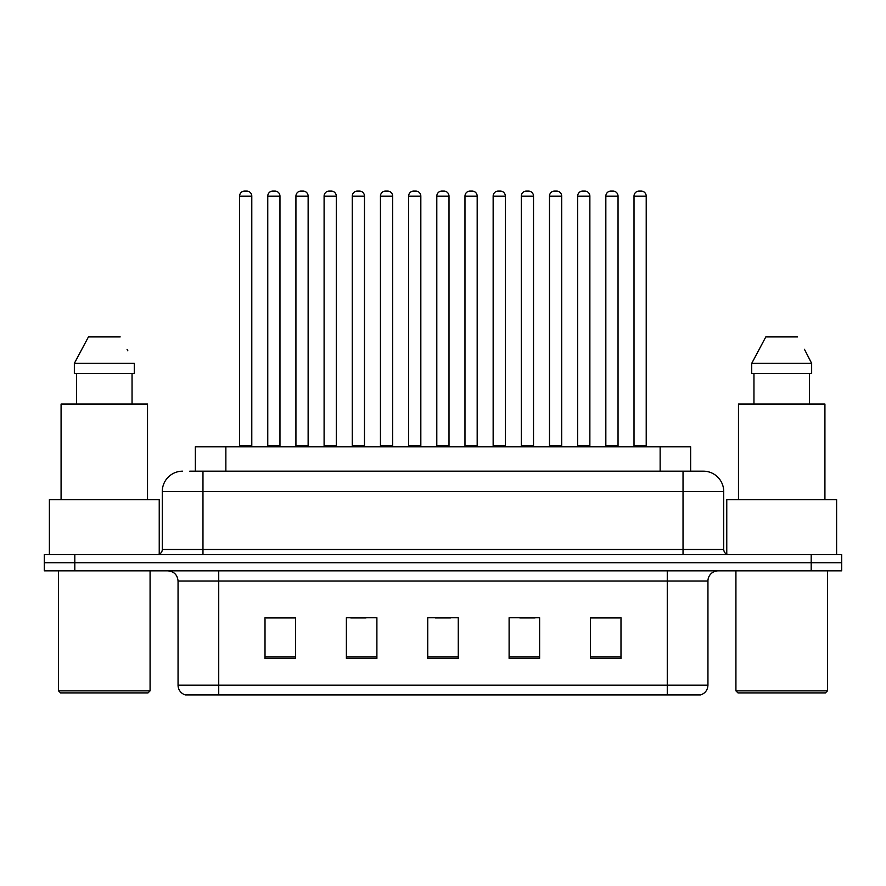 <?xml version="1.0" encoding="UTF-8"?>
<svg xmlns="http://www.w3.org/2000/svg" width="886" height="886" viewBox="0 0 886 886"><rect width="100%" height="100%" fill="white"/><g stroke="black" fill="none" stroke-linecap="round" stroke-linejoin="round"><path stroke-width="1.33" d="M195.352 471.175L195.352 446.765L690.648 446.765L690.648 471.175M707.947 685.166C707.67 690.039 705.234 693.295 700.627 694.934L667.269 694.934L667.269 685.166L707.947 685.166L707.947 581.017A10.167 10.167 0 0 1 718.125 570.85M667.269 694.934L185.373 694.934A10.167 10.167 0 0 1 178.053 685.166L178.053 581.017C177.444 574.837 174.055 571.448 167.875 570.85M74.812 554.57L841.7 554.57L841.7 562.71L44.3 562.71L44.3 570.85L74.812 570.85L74.812 562.71L44.3 562.71L44.3 554.57L74.812 554.57L74.812 562.71L841.7 562.71L841.7 570.85L74.812 570.85M620.986 658.42L620.986 617.73L590.475 617.73L590.475 658.42L620.986 658.42M539.618 658.42L539.618 617.73L509.107 617.73L509.107 658.42L539.618 658.42M295.525 658.42L295.525 617.73L265.014 617.73L265.014 658.42L295.525 658.42M376.893 658.42L376.893 617.73L346.382 617.73L346.382 658.42L376.893 658.42M458.261 658.42L458.261 617.73L427.739 617.73L427.739 658.42L458.261 658.42M648.973 694.934L237.027 694.934M590.475 617.941L619.569 617.941M604.307 617.941L591.394 617.941M350.745 617.941L366.007 617.941M294.407 617.941L281.482 617.941M266.232 617.941L295.525 617.941M519.794 617.941L535.044 617.941M435.27 617.941L450.531 617.941M190.213 471.175L703.063 471.175M189.748 471.175L202.972 471.175L202.972 491.52L162.282 491.52L162.282 549.486A5.083 5.083 0 0 1 157.199 554.57M182.627 471.175A20.345 20.345 0 0 0 162.282 491.52M703.373 471.175A20.345 20.345 0 0 1 723.718 491.52L723.718 549.486C724.017 552.576 725.712 554.271 728.801 554.57M251.79 196.149L239.585 196.149A5.083 5.083 0 0 1 244.669 191.066L246.707 191.066A5.083 5.083 0 0 1 251.79 196.149L251.79 445.747A1.019 1.019 0 0 0 252.809 446.765M239.585 196.149L239.585 445.747A1.019 1.019 0 0 1 238.567 446.765M246.707 191.066L244.669 191.066M267.76 196.149A5.083 5.083 0 0 1 272.844 191.066L274.87 191.066A5.083 5.083 0 0 1 279.965 196.149L267.76 196.149L267.76 445.747A1.019 1.019 0 0 1 266.741 446.765M279.965 196.149L279.965 445.747A1.019 1.019 0 0 0 280.973 446.765M274.87 191.066L272.844 191.066M308.129 196.149L295.924 196.149A5.083 5.083 0 0 1 301.019 191.066L303.045 191.066A5.083 5.083 0 0 1 308.129 196.149L308.129 445.747A1.019 1.019 0 0 0 309.148 446.765M295.924 196.149L295.924 445.747A1.019 1.019 0 0 1 294.916 446.765M303.045 191.066L301.019 191.066M364.478 196.149L352.274 196.149A5.083 5.083 0 0 1 357.357 191.066L359.395 191.066A5.083 5.083 0 0 1 364.478 196.149L364.478 445.747A1.019 1.019 0 0 0 365.497 446.765M352.274 196.149L352.274 445.747A1.019 1.019 0 0 1 351.255 446.765M359.395 191.066L357.357 191.066M420.828 196.149L408.623 196.149A5.083 5.083 0 0 1 413.707 191.066L415.744 191.066A5.083 5.083 0 0 1 420.828 196.149L420.828 445.747A1.019 1.019 0 0 0 421.847 446.765M408.623 196.149L408.623 445.747A1.019 1.019 0 0 1 407.604 446.765M415.744 191.066L413.707 191.066M477.177 196.149L464.973 196.149A5.083 5.083 0 0 1 470.056 191.066L472.094 191.066A5.083 5.083 0 0 1 477.177 196.149L477.177 445.747A1.019 1.019 0 0 0 478.196 446.765M464.973 196.149L464.973 445.747A1.019 1.019 0 0 1 463.954 446.765M472.094 191.066L470.056 191.066M324.099 196.149A5.083 5.083 0 0 1 329.182 191.066L331.22 191.066A5.083 5.083 0 0 1 336.303 196.149L324.099 196.149L324.099 445.747A1.019 1.019 0 0 1 323.08 446.765M336.303 196.149L336.303 445.747A1.019 1.019 0 0 0 337.322 446.765M331.22 191.066L329.182 191.066M380.448 196.149A5.083 5.083 0 0 1 385.532 191.066L387.57 191.066A5.083 5.083 0 0 1 392.653 196.149L380.448 196.149L380.448 445.747A1.019 1.019 0 0 1 379.43 446.765M392.653 196.149L392.653 445.747A1.019 1.019 0 0 0 393.672 446.765M387.57 191.066L385.532 191.066M436.798 196.149A5.083 5.083 0 0 1 441.881 191.066L443.919 191.066A5.083 5.083 0 0 1 449.003 196.149L436.798 196.149L436.798 445.747A1.019 1.019 0 0 1 435.779 446.765M449.003 196.149L449.003 445.747A1.019 1.019 0 0 0 450.022 446.765M443.919 191.066L441.881 191.066M148.04 692.896L60.569 692.896L58.542 690.87L150.077 690.87L148.04 692.896M58.542 570.85L58.542 690.87M150.077 570.85L150.077 690.87M159.236 554.149L159.236 499.649L49.383 499.649L49.383 554.57M147.53 499.649L147.53 404.049L61.079 404.049L61.079 499.649M132.047 373.538L132.047 404.049L132.047 373.538M74.346 363.36L88.434 336.913L74.346 363.36L74.346 373.538L134.273 373.538L134.273 363.36L74.346 363.36M127.839 350.801L127.041 349.272M76.573 373.538L76.573 404.049M120.186 336.913L88.434 336.913M825.431 692.896L737.96 692.896L735.923 690.87L827.458 690.87L825.431 692.896M735.923 570.85L735.923 690.87M827.458 570.85L827.458 690.87M836.617 554.57L836.617 499.649L726.764 499.649L726.764 554.149M824.921 499.649L824.921 404.049L738.47 404.049L738.47 499.649M805.23 350.801L811.654 363.36L751.727 363.36L765.814 336.913L751.727 363.36L751.727 373.538L811.654 373.538L811.654 363.36L811.654 373.538M811.654 363.36L804.422 349.272M753.953 373.538L753.953 404.049M809.427 404.049L809.427 373.538M797.566 336.913L765.814 336.913M533.516 196.149L521.311 196.149A5.083 5.083 0 0 1 526.406 191.066L528.433 191.066A5.083 5.083 0 0 1 533.516 196.149L533.516 445.747A1.019 1.019 0 0 0 534.535 446.765M521.311 196.149L521.311 445.747A1.019 1.019 0 0 1 520.303 446.765M528.433 191.066L526.406 191.066M589.866 196.149L577.661 196.149A5.083 5.083 0 0 1 582.744 191.066L584.782 191.066A5.083 5.083 0 0 1 589.866 196.149L589.866 445.747A1.019 1.019 0 0 0 590.884 446.765M577.661 196.149L577.661 445.747A1.019 1.019 0 0 1 576.642 446.765M584.782 191.066L582.744 191.066M646.215 196.149L634.011 196.149A5.083 5.083 0 0 1 639.094 191.066L641.132 191.066A5.083 5.083 0 0 1 646.215 196.149L646.215 445.747A1.019 1.019 0 0 0 647.234 446.765M634.011 196.149L634.011 445.747A1.019 1.019 0 0 1 632.992 446.765M641.132 191.066L639.094 191.066M493.148 196.149A5.083 5.083 0 0 1 498.231 191.066L500.258 191.066A5.083 5.083 0 0 1 505.352 196.149L493.148 196.149L493.148 445.747A1.019 1.019 0 0 1 492.129 446.765M505.352 196.149L505.352 445.747A1.019 1.019 0 0 0 506.36 446.765M500.258 191.066L498.231 191.066M549.486 196.149A5.083 5.083 0 0 1 554.57 191.066L556.607 191.066A5.083 5.083 0 0 1 561.691 196.149L549.486 196.149L549.486 445.747A1.019 1.019 0 0 1 548.467 446.765M561.691 196.149L561.691 445.747A1.019 1.019 0 0 0 562.71 446.765M556.607 191.066L554.57 191.066M605.836 196.149A5.083 5.083 0 0 1 610.919 191.066L612.957 191.066A5.083 5.083 0 0 1 618.04 196.149L605.836 196.149L605.836 445.747A1.019 1.019 0 0 1 604.817 446.765M618.04 196.149L618.04 445.747A1.019 1.019 0 0 0 619.059 446.765M612.957 191.066L610.919 191.066M225.864 471.175L225.864 446.765M660.136 471.175L660.136 446.765M667.269 570.85L667.269 581.017L178.053 581.017M707.947 581.017L667.269 581.017L667.269 685.166L218.731 685.166L218.731 694.934M178.053 685.166L218.731 685.166L218.731 570.85M811.188 570.85L811.188 554.57M458.261 657.002L427.739 657.002M376.893 657.002L346.382 657.002M295.525 657.002L265.014 657.002M539.618 657.002L509.107 657.002M620.986 657.002L590.475 657.002M202.972 554.57L202.972 549.486L723.718 549.486M162.282 549.486L202.972 549.486L202.972 491.52L683.028 491.52L683.028 554.57M723.718 491.52L683.028 491.52L683.028 471.175M239.585 445.747L251.79 445.747M267.76 445.747L279.965 445.747M295.924 445.747L308.129 445.747M352.274 445.747L364.478 445.747M408.623 445.747L420.828 445.747M464.973 445.747L477.177 445.747M324.099 445.747L336.303 445.747M380.448 445.747L392.653 445.747M436.798 445.747L449.003 445.747M521.311 445.747L533.516 445.747M577.661 445.747L589.866 445.747M634.011 445.747L646.215 445.747M493.148 445.747L505.352 445.747M549.486 445.747L561.691 445.747M605.836 445.747L618.04 445.747"/></g></svg>
